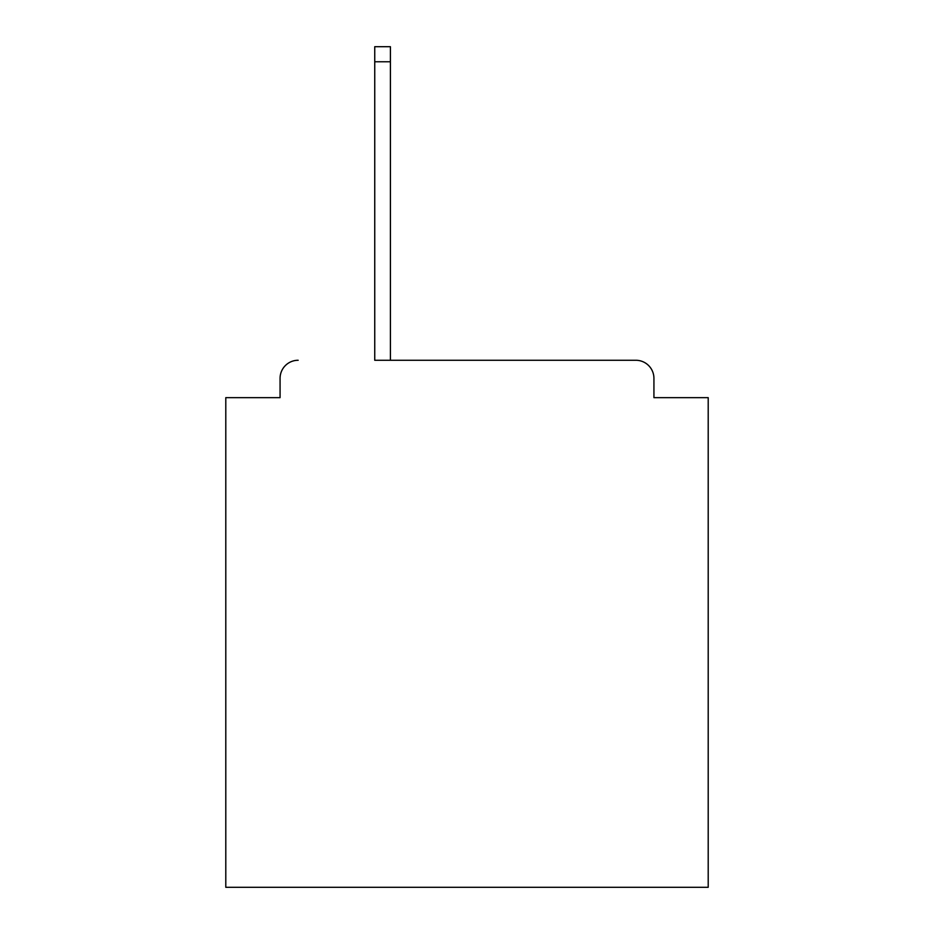 <?xml version="1.0" encoding="UTF-8"?>
<svg xmlns="http://www.w3.org/2000/svg" width="934" height="934" viewBox="0 0 934 934"><rect width="100%" height="100%" fill="white"/><g stroke="black" fill="none" stroke-linecap="round" stroke-linejoin="round"><path stroke-width="1.4" d="M653.928 397.651L653.928 378.352L653.928 397.651L708.206 397.651L708.206 887.3L225.794 887.3L225.794 397.651L280.072 397.651L280.072 378.352L280.072 397.651M374.744 61.772L374.744 360.267L635.844 360.267L390.412 360.267L390.412 61.772L374.744 61.772L374.744 46.7L390.412 46.7L390.412 61.772M653.928 378.352A18.085 18.085 0 0 0 635.844 360.267M298.156 360.267A18.085 18.085 0 0 0 280.072 378.352"/></g></svg>
